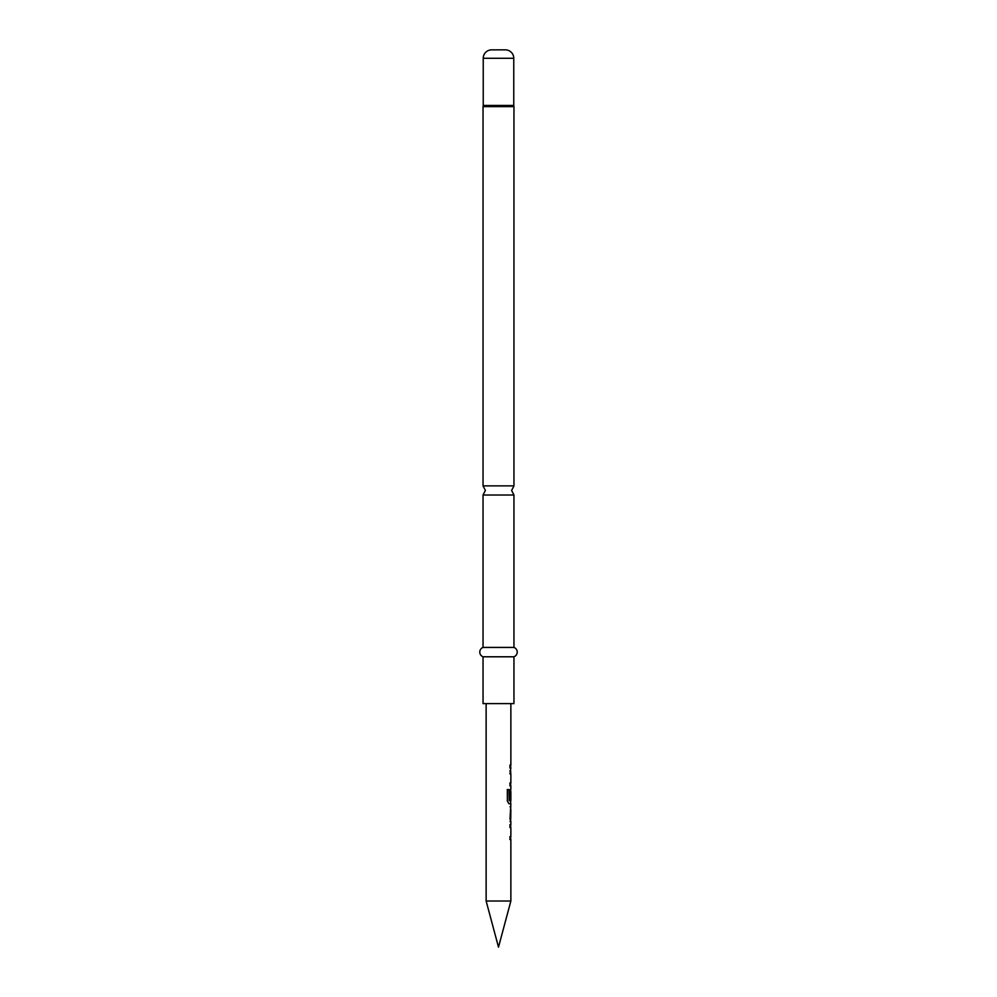 <?xml version="1.0" encoding="UTF-8"?>
<svg xmlns="http://www.w3.org/2000/svg" width="997" height="997" viewBox="0 0 997 997"><rect width="100%" height="100%" fill="white"/><g stroke="black" fill="none" stroke-linecap="round" stroke-linejoin="round"><path stroke-width="1.5" d="M483.047 647.427L483.047 495.011L513.953 495.011L513.953 647.427L483.047 647.427A4.985 4.985 0 0 0 483.047 656.786L483.047 703.62L513.953 703.62L513.953 656.786L483.047 656.786M509.841 824.718L510.676 824.718L510.676 827.473L509.841 827.473M509.841 836.732L510.676 836.732L510.676 839.486L509.841 839.486M510.676 806.847L510.676 809.564M510.676 818.836L510.676 821.565M510.676 788.951L510.676 791.369M510.676 800.641L510.676 803.694L508.831 803.694M510.065 821.59L510.863 821.59L510.015 819.023L510.863 803.694L508.993 803.694L507.348 801.127L507.348 789.562L509.081 789.562L509.18 800.641L510.863 800.641L510.863 791.369L510.539 799.382L509.841 799.382M509.841 771.017L510.676 771.017L510.676 773.772L509.841 773.772M509.841 783.044L510.676 783.044L510.676 785.798L509.841 785.798M509.841 765.135L510.676 765.135L510.676 767.889L509.841 767.889M498.5 947.15L486.137 901.014L510.863 901.014L498.5 947.15M513.953 647.427A4.985 4.985 0 0 1 513.953 656.786M513.767 58.275L483.233 58.275A8.425 8.425 0 0 1 491.658 49.85L505.342 49.85A8.425 8.425 0 0 1 513.767 58.275L513.767 105.458A1.869 1.869 0 0 0 513.866 106.043A1.869 1.869 0 0 1 513.953 106.629L513.953 485.875L483.047 485.875L485.389 490.449L483.047 495.011M513.866 106.043L483.134 106.043A1.869 1.869 0 0 0 483.047 106.629L483.047 485.875M483.134 106.043A1.869 1.869 0 0 0 483.233 105.458L483.233 58.275M486.137 703.62L486.137 901.014M510.863 821.59L510.863 824.718L510.015 824.718L510.015 827.473L510.863 827.473L510.863 836.732L510.015 836.732L510.015 839.486L510.863 839.486L510.863 901.014M510.751 791.369L510.726 799.382L510.015 799.382L510.015 791.481L510.863 788.914L510.863 785.798L510.015 785.798L510.015 783.044L510.863 783.044L510.863 773.772L510.015 773.772L510.863 767.889L510.015 767.889L510.015 765.135L510.863 765.135L510.863 703.62M510.863 806.81L510.065 806.81M510.863 809.564L510.751 818.836L510.863 809.564M507.211 789.562L508.931 789.562L509.18 800.641M510.751 809.564L510.751 818.836M513.953 106.629L483.047 106.629M513.767 105.458L483.233 105.458M513.953 495.011L511.611 490.449L513.953 485.875"/></g></svg>
